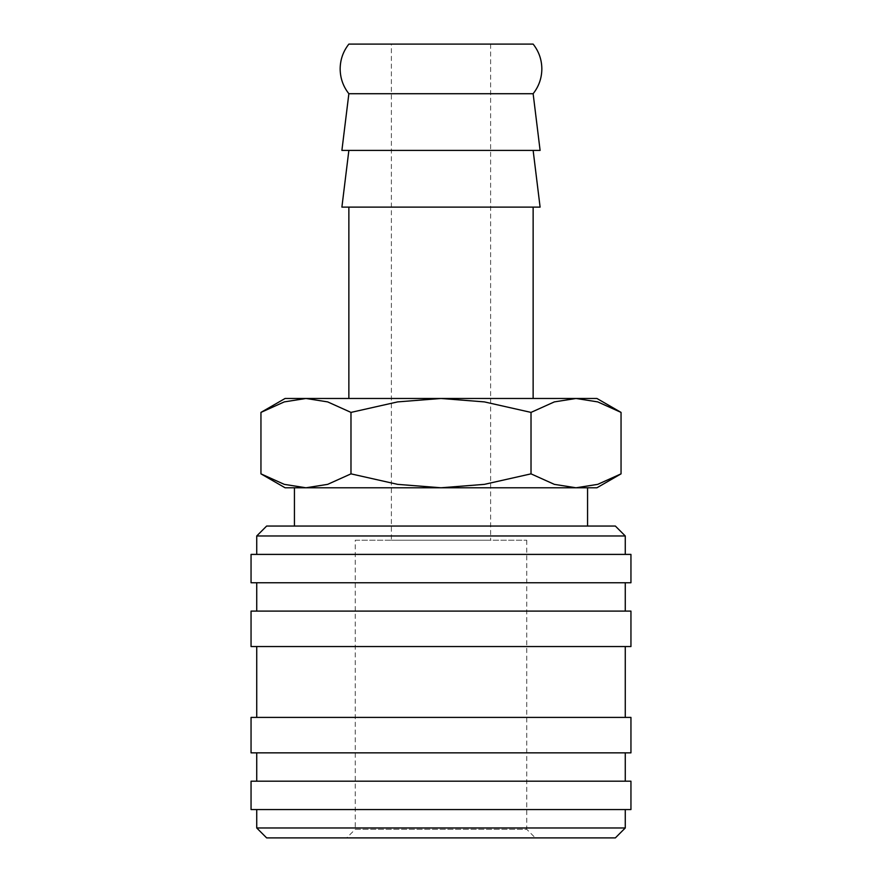 <?xml version="1.0" encoding="UTF-8"?>
<svg xmlns="http://www.w3.org/2000/svg" width="882" height="882" viewBox="0 0 882 882"><rect width="100%" height="100%" fill="white"/><g stroke="black" fill="none" stroke-linecap="round" stroke-linejoin="round"><path stroke-width="0.66" stroke-dasharray="4.41 3.31" d="M533.136 93.713L348.864 93.713M625.272 535.969L256.728 535.969M615.349 526.047L266.651 526.047M625.272 554.403L256.728 554.403L625.272 554.403M630.95 582.748L251.05 582.748M630.95 554.403L251.05 554.403M625.272 611.105L256.728 611.105L625.272 611.105M625.272 582.748L256.728 582.748L625.272 582.748M630.95 646.539L251.05 646.539M630.95 611.105L251.05 611.105M625.272 717.408L256.728 717.408L625.272 717.408M625.272 646.539L256.728 646.539L625.272 646.539M630.95 752.853L251.05 752.853M630.95 717.408L251.05 717.408M625.272 781.198L256.728 781.198L625.272 781.198M625.272 752.853L256.728 752.853L625.272 752.853M630.95 809.555L251.05 809.555M630.95 781.198L251.05 781.198M625.272 827.978L256.728 827.978M625.272 809.555L256.728 809.555L625.272 809.555M615.349 837.9L266.651 837.9M533.136 398.477L348.864 398.477L533.136 398.477M533.136 207.116L348.864 207.116L533.136 207.116M533.136 44.1L348.864 44.1M540.104 150.414L341.896 150.414M540.104 207.116L341.896 207.116M533.136 150.414L348.864 150.414L533.136 150.414M621.049 412.401L597.72 401.894L576.034 398.477L285.073 398.477M596.927 398.477L576.034 398.477L554.348 401.894L531.019 412.401L484.361 401.894L441 398.477L397.639 401.894L350.981 412.401L327.652 401.894L305.966 398.477L284.28 401.894L260.951 412.401M596.927 487.779L576.034 487.779L597.72 484.361L621.049 473.855M260.951 473.855L284.28 484.361L305.966 487.779L285.073 487.779M294.434 526.047L587.566 526.047L294.434 526.047M587.566 487.779L294.434 487.779M490.613 540.225L391.387 540.225L391.387 44.1L490.613 44.1L490.613 540.225L391.387 540.225M526.763 540.225L526.763 829.323L355.237 829.323L355.237 540.225L526.763 540.225L355.237 540.225M535.33 837.9L346.67 837.9L355.237 829.323L526.763 829.323L535.33 837.9L346.67 837.9M490.613 44.1L391.387 44.1M305.966 487.779L576.034 487.779L305.966 487.779L327.652 484.361L350.981 473.855L397.639 484.361L441 487.779L484.361 484.361L531.019 473.855L554.348 484.361L576.034 487.779M350.981 473.855L350.981 412.401M531.019 473.855L531.019 412.401"/><path stroke-width="1.32" d="M348.864 93.713L533.136 93.713L540.104 150.414L341.896 150.414L348.864 93.713C343.142 86.436 340.243 78.167 340.154 68.906C340.243 59.645 343.142 51.377 348.864 44.1L533.136 44.1C538.858 51.377 541.757 59.645 541.846 68.906C541.757 78.167 538.858 86.436 533.136 93.713M625.272 554.403L625.272 535.969L615.349 526.047L266.651 526.047L256.728 535.969L256.728 554.403M630.95 582.748L630.95 554.403L251.05 554.403L251.05 582.748L630.95 582.748M625.272 611.105L625.272 582.748M256.728 582.748L256.728 611.105M630.95 646.539L630.95 611.105L251.05 611.105L251.05 646.539L630.95 646.539M625.272 717.408L625.272 646.539M256.728 646.539L256.728 717.408M630.95 752.853L630.95 717.408L251.05 717.408L251.05 752.853L630.95 752.853M625.272 781.198L625.272 752.853M256.728 752.853L256.728 781.198M630.95 809.555L630.95 781.198L251.05 781.198L251.05 809.555L630.95 809.555M256.728 809.555L256.728 827.978L266.651 837.9L615.349 837.9L625.272 827.978L625.272 809.555M533.136 398.477L533.136 207.116M348.864 207.116L348.864 398.477M348.864 150.414L341.896 207.116L540.104 207.116L533.136 150.414M621.049 412.401L596.927 398.477L576.034 398.477L597.72 401.894L621.049 412.401L621.049 473.855L597.72 484.361L576.034 487.779L587.566 487.779L587.566 526.047M285.073 398.477L260.951 412.401L284.28 401.894L305.966 398.477L576.034 398.477L554.348 401.894L531.019 412.401L484.361 401.894L441 398.477L397.639 401.894L350.981 412.401L327.652 401.894L305.966 398.477L285.073 398.477M576.034 487.779L554.348 484.361L531.019 473.855L484.361 484.361L441 487.779L596.927 487.779L621.049 473.855M260.951 473.855L285.073 487.779L441 487.779L397.639 484.361L350.981 473.855L327.652 484.361L305.966 487.779L284.28 484.361L260.951 473.855L260.951 412.401M305.966 487.779L294.434 487.779L294.434 526.047M350.981 473.855L350.981 412.401M531.019 473.855L531.019 412.401M256.728 827.978L625.272 827.978M256.728 535.969L625.272 535.969"/></g></svg>
